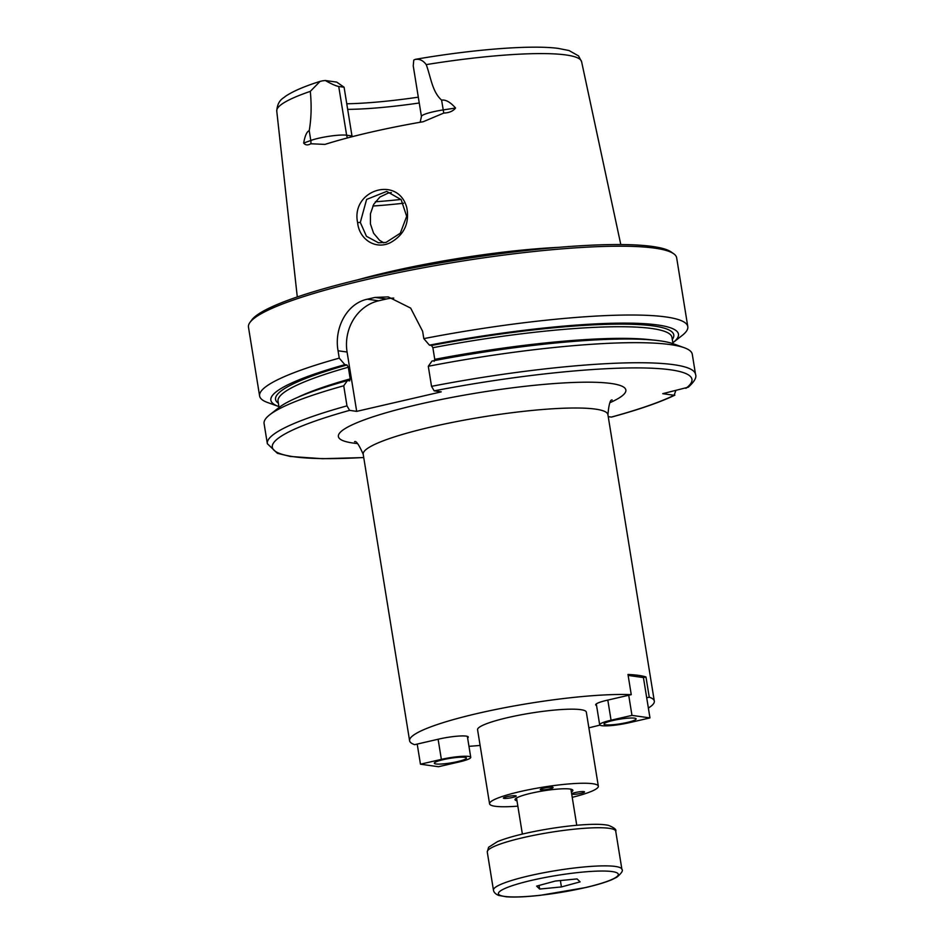 <?xml version="1.0" encoding="UTF-8"?>
<svg xmlns="http://www.w3.org/2000/svg" width="944" height="944" viewBox="0 0 944 944"><rect width="100%" height="100%" fill="white"/><g stroke="black" fill="none" stroke-linecap="round" stroke-linejoin="round"><path stroke-width="1.42" d="M512.627 797.456A6.502 0.932 -9.2 0 1 503.364 798.093A6.502 0.932 -9.2 0 1 509.642 796.134A6.502 0.932 -9.2 0 1 516.215 796.016A6.502 0.932 -9.2 0 1 512.627 797.456M549.526 788.936A6.502 0.932 -9.2 0 1 540.263 789.585A6.502 0.932 -9.2 0 1 546.541 787.615A6.502 0.932 -9.2 0 1 553.113 787.497A6.502 0.932 -9.2 0 1 549.526 788.936M571.686 793.975A6.502 0.932 -9.2 0 1 578.023 792.016A6.502 0.932 -9.2 0 1 584.537 791.91A6.502 0.932 -9.2 0 1 580.949 793.349A6.502 0.932 -9.2 0 1 571.686 793.998M596.561 705.498A20.65 2.962 -9.2 0 1 595.652 704.826A20.65 2.962 -9.2 0 1 607.039 700.259L631.253 694.666L627.984 674.453A123.947 17.759 -9.2 0 1 638.51 675.361A123.947 17.759 -9.2 0 1 645.967 676.978L643.43 677.568L628.138 675.42M645.967 676.978L649.248 697.191L646.699 697.781M468.967 746.326A123.947 17.759 170.8 0 0 480.118 745.43M588.879 727.812A123.947 17.759 170.8 0 0 599.888 725.11M648.363 708.024A123.947 17.759 170.8 0 0 654.31 701.109A123.947 17.759 170.8 0 0 649.248 697.191M631.253 694.666A123.947 17.759 170.8 0 0 493.016 710.053A123.947 17.759 170.8 0 0 409.602 740.745A123.947 17.759 170.8 0 0 414.664 744.663L438.877 739.069A20.65 2.962 -9.2 0 1 468.259 737.028A20.65 2.962 -9.2 0 1 467.61 737.948M675.774 390.663L674.122 395.276L662.723 393.672L688.306 387.193C694.454 381.6 696.861 377.317 695.527 374.355A216.884 31.069 170.8 0 0 431.538 386.344L434.169 390.851L441.249 391.854L356.69 411.372L349.61 410.369L346.979 405.861L343.734 385.789L347.439 380.562L349.74 380.845M608.243 416.693L611.547 417.083C639.064 409.566 660.175 402.25 674.877 395.158L674.122 395.276A212.542 30.444 170.8 0 1 611.216 417.106M572.229 797.338A55.082 7.894 170.8 0 0 598.331 786.199L586.33 712.118A55.082 7.894 170.8 0 0 580.761 709.664A55.082 7.894 170.8 0 0 519.023 715.21A55.082 7.894 170.8 0 0 477.57 729.736L489.57 803.804A55.082 7.894 170.8 0 0 517.855 806.152M598.331 786.199A55.082 7.894 170.8 0 0 592.761 783.732A55.082 7.894 170.8 0 0 531.012 789.29A55.082 7.894 170.8 0 0 489.57 803.804M571.368 792.004A29.276 4.189 170.8 0 0 572.855 790.317A29.276 4.189 170.8 0 0 569.893 789.019A29.276 4.189 170.8 0 0 537.077 791.969A29.276 4.189 170.8 0 0 515.046 799.686A29.276 4.189 170.8 0 0 516.993 800.807M325.291 80.511C331.545 84.04 336.029 86.022 338.731 86.47L344.088 87.226L336.737 82.116L325.291 80.511A21.169 3.033 -9.2 0 0 322.234 80.889L320.087 81.385L310.305 91.367A154.415 22.113 170.8 0 0 276.757 111.073L297.289 296.959M344.088 87.226L351.982 135.96L346.625 135.204L338.731 86.47M347.522 137.918A8.673 7.788 -82 0 1 346.625 135.204A21.169 3.033 170.8 0 0 324.807 136.986A21.169 3.033 170.8 0 0 310.8 140.467L303.661 143.087C304.995 135.688 306.847 131.546 309.219 130.685C311.319 118.602 311.673 105.504 310.305 91.367M421.437 116.501L413.236 65.856L413.767 60.097A21.169 3.033 -9.2 0 1 415.053 59.472L415.832 59.248C473.05 49.418 530.717 44.816 557.975 48.356L569.02 50.539L578.519 55.885L581.598 61.69A154.415 22.113 170.8 0 0 566.022 54.964A154.415 22.113 170.8 0 0 426.216 64.617C430.901 77.101 432.092 91.615 441.603 100.135C445.721 99.498 450.371 102.129 455.563 108.029L443.196 109.917A21.169 3.033 170.8 0 0 427.833 113.209A21.169 3.033 170.8 0 0 421.437 116.501L420.151 122.26M360.313 222.418L366.602 199.432L386.71 191.396L401.153 199.632L406.675 216.341L400.303 233.215L386.002 242.431L378.414 242.773L366.461 236.307L360.313 222.418L357.611 222.642C359.31 239.764 375.913 250.054 390.533 242.596C404.197 234.808 409.625 223.197 406.805 207.763C398.274 175.041 350.684 189.886 357.611 222.642M558.47 247.363A164.433 23.553 170.8 0 0 357.304 279.943M303.661 143.087C305.443 145.234 307.815 145.459 310.8 143.759L324.925 144.408A157.259 22.526 170.8 0 1 423.254 121.717L443.751 113.079C449.191 112.832 453.12 111.144 455.563 108.029M391.347 192.564L388.279 193.036L379.913 197.036L373.718 204.317L370.449 213.769L370.426 223.94L373.6 233.251L379.547 240.283L383.807 242.82M672.836 342.778A206.465 29.571 170.8 0 0 673.143 342.542L682.477 335.214A216.884 31.069 170.8 0 0 687.798 326.636A216.884 31.069 170.8 0 0 665.886 316.948A216.884 31.069 170.8 0 0 423.809 338.625L429.426 345.15L431.561 345.457L432.871 347.711L434.759 359.357L434.134 361.34M349.575 380.857L350.2 378.874L348.312 367.228L347.003 364.962L344.867 364.667L339.25 358.142A216.884 31.069 170.8 0 0 259.612 395.984A216.884 31.069 170.8 0 0 267.695 402.557L278.551 406.451A206.465 29.571 170.8 0 0 278.905 406.581M339.25 358.142L338.058 350.767C333.952 328.182 346.814 303.437 367.334 299.201A216.884 31.069 -9.2 0 1 375.028 297.431L388.232 296.9L410.664 308.11L422.617 331.261L423.809 338.625M687.798 326.636L676.659 257.818A216.884 31.069 170.8 0 0 673.686 253.747A216.884 31.069 170.8 0 0 654.735 248.142A216.884 31.069 170.8 0 0 426.865 267.128A216.884 31.069 170.8 0 0 250.007 322.364A216.884 31.069 170.8 0 0 248.473 327.167L259.612 395.984M356.69 411.372L347.085 352.041A43.377 38.952 98 0 1 378.65 300.794L386.344 299.012A43.377 38.952 98 0 1 393.778 298.103M695.527 374.355L692.282 354.271A216.884 31.069 170.8 0 0 684.199 347.699L673.343 343.805A206.465 29.571 170.8 0 0 431.998 361.045L428.293 366.272L431.538 386.344M343.734 385.789A216.884 31.069 170.8 0 0 269.677 414.829A216.884 31.069 170.8 0 0 264.096 423.632L267.341 443.704L277.383 453.285L290.363 456.471L322.482 458.701L363.735 457.569M684.199 347.699A216.884 31.069 170.8 0 0 428.293 366.272M347.439 380.562A206.465 29.571 170.8 0 0 278.751 407.714L269.677 414.829M344.867 364.667A206.465 29.571 170.8 0 0 278.551 406.451M352.136 136.715L351.982 135.96M415.053 59.472C419.407 58.693 423.136 60.404 426.216 64.617M418.298 97.173A118.708 17.004 -9.2 0 1 346.767 103.781M347.675 109.374A114.944 16.461 170.8 0 0 419.242 102.99M673.686 253.747L671.231 252.013A214.713 30.751 170.8 0 0 652.469 246.467A214.713 30.751 170.8 0 0 426.877 265.264A214.713 30.751 170.8 0 0 251.788 319.945L250.007 322.364M673.143 342.542A206.465 29.571 170.8 0 0 429.426 345.15M457.451 761.631A16.26 2.325 -9.2 0 1 434.311 763.236A16.26 2.325 -9.2 0 1 449.993 758.339A16.26 2.325 -9.2 0 1 466.43 758.032A16.26 2.325 -9.2 0 1 457.451 761.631M459.362 761.902A20.65 2.962 170.8 0 0 470.749 757.336A20.65 2.962 170.8 0 0 441.367 759.377L420.458 764.203L438.453 766.729L459.362 761.902M417.201 744.073L420.458 764.203M612.975 720.484A16.26 2.325 -9.2 0 1 636.114 718.868A16.26 2.325 -9.2 0 1 620.432 723.777A16.26 2.325 -9.2 0 1 604.007 724.072A16.26 2.325 -9.2 0 1 612.975 720.484M611.063 720.213A20.65 2.962 170.8 0 0 599.676 724.78A20.65 2.962 170.8 0 0 629.058 722.738L649.968 717.912L631.973 715.387L611.063 720.213L607.806 700.082M628.716 695.256L631.973 715.387M643.43 677.568L649.968 717.912M539.661 889.059L536.617 886.109L555.308 881.047L577.067 878.923L580.112 881.873L561.42 886.935L539.661 889.059L539.083 885.448M561.42 886.935L560.382 880.551M354.555 441.745L354.531 441.745C356.03 440.435 358.921 444.612 363.204 454.276A123.947 17.759 -9.2 0 1 431.55 426.889A123.947 17.759 -9.2 0 1 595.381 409.106A123.947 17.759 -9.2 0 1 607.912 414.64L654.31 701.109M610.107 402.604A145.636 20.862 170.8 0 0 584.643 382.202A145.636 20.862 170.8 0 0 418.676 404.374A145.636 20.862 170.8 0 0 357.316 443.55M685.91 388.326A212.542 30.444 170.8 0 0 434.169 390.851M349.61 410.369A212.542 30.444 170.8 0 0 363.723 457.498M310.8 143.759A8.673 6.891 -110.1 0 0 310.8 140.467L309.219 130.685M403.584 203.231A136.632 19.576 -9.2 0 1 372.845 206.028M347.085 352.041L338.058 350.767M386.344 299.012L375.028 297.431M378.65 300.794L367.334 299.201M346.979 405.861A216.884 31.069 170.8 0 0 267.341 443.704M350.2 378.874A199.538 28.58 170.8 0 0 297.36 397.507M348.312 367.228A199.538 28.58 170.8 0 0 278.032 401.2L279.058 407.478M347.003 364.962A201.697 28.886 170.8 0 0 278.374 403.253M443.751 113.079L441.603 100.135M400.999 199.444A134.473 19.258 -9.2 0 1 375.358 201.78M672.305 339.451A201.697 28.886 170.8 0 0 431.561 345.457M672.989 343.675L671.963 337.397A199.538 28.58 170.8 0 0 432.871 347.711M652.469 339.982A199.538 28.58 170.8 0 0 434.759 359.357M438.11 739.246L441.367 759.377M543.178 833.576A65.065 9.322 -9.2 0 1 615.205 830.295A65.065 9.322 -9.2 0 1 615.724 831.216C616.668 829.705 614.308 827.77 608.632 825.398C604.266 824.431 597.93 824.112 589.646 824.431C575.911 824.985 560.347 826.791 542.977 829.847C523.129 833.422 507.943 837.363 497.417 841.647L488.614 847.252L487.269 852.019A65.065 9.322 -9.2 0 1 543.178 833.576M493.452 890.157C493.795 892.316 495.506 894.062 498.597 895.408L506.35 896.8C514.74 897.402 526.103 896.894 540.464 895.29L586.059 887.478C596.785 884.953 605.269 882.416 611.523 879.832L616.939 877.153C621.659 873.047 623.311 870.439 621.907 869.353A65.065 9.322 170.8 0 0 621.376 868.433A65.065 9.322 170.8 0 0 549.349 871.713A65.065 9.322 170.8 0 0 493.452 890.157L487.269 852.019M550.6 876.492A60.723 8.697 -9.2 0 1 613.742 878.593A60.723 8.697 -9.2 0 1 510.763 896.894A60.723 8.697 -9.2 0 1 550.6 876.492M363.204 454.276L409.602 740.745M607.912 414.64C608.88 404.209 610.308 399.336 612.184 400.008M581.598 61.69L620.798 244.555M276.757 111.073C277.536 99.521 284.144 97.987 285.112 96.559C292.451 91.485 304.11 86.423 320.087 81.385M467.351 736.355L470.749 757.336M596.301 703.894L599.676 724.78M576.76 825.268L570.908 789.196M522.374 834.071L516.533 797.999M621.907 869.353L615.724 831.216"/></g></svg>
